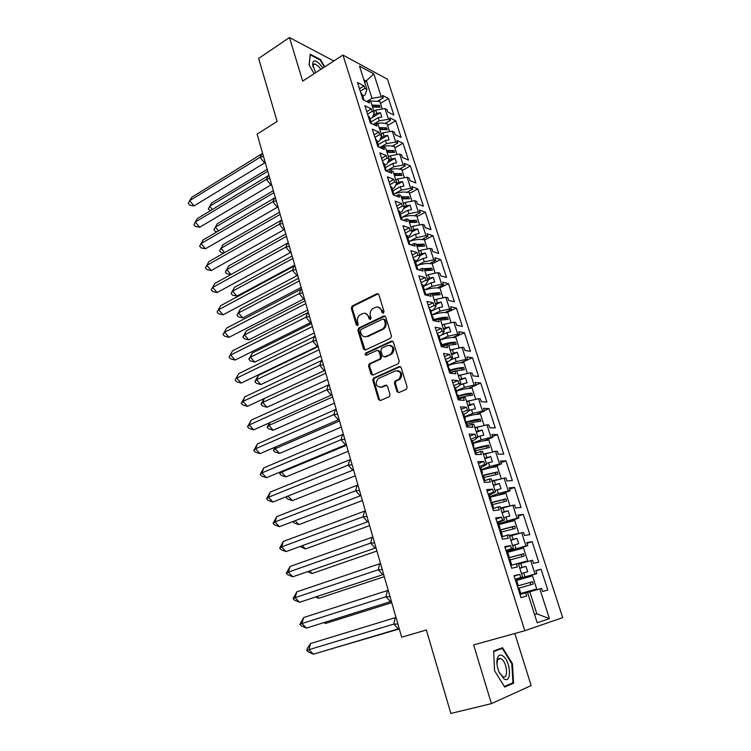 <?xml version="1.0" encoding="UTF-8"?>
<svg xmlns="http://www.w3.org/2000/svg" width="751" height="751" viewBox="0 0 751 751"><rect width="100%" height="100%" fill="white"/><g stroke="black" fill="none" stroke-linecap="round" stroke-linejoin="round"><path stroke-width="1.13" d="M383.385 313.176L384.024 311.571L378.833 294.608L376.946 293.707L352.125 306.014L351.308 308.21L356.303 324.967L357.683 325.568L358.218 324.047L357.57 321.869C356.922 318.884 357.758 316.546 360.086 314.857L362.489 313.674C365.239 312.669 367.22 313.655 368.422 316.603L369.088 318.8L370.393 319.447L371.022 317.861L370.365 315.664C369.708 312.669 370.553 310.313 372.9 308.605L375.35 307.394C378.147 306.38 380.166 307.356 381.386 310.323L382.052 312.529L383.385 313.176M333.82 60.972L289.464 37.55L258.635 58.447L277.128 121.455L257.095 134.11L401.682 637.195L426.371 629.995M289.464 37.55L302.672 81.108L342.963 55.067L524.789 630.746L473.628 644.912L491.426 703.621L531.145 685.579L514.829 633.506M491.426 703.621L450.863 713.45L426.371 629.967L401.682 637.195M396.95 391.524L398.894 392.557L406.197 389.394L407.136 387.103L401.156 367.558L399.213 366.554L373.425 378.138L372.787 380.222L378.542 399.513L380.438 400.546L389.422 396.594L390.004 394.528L387.497 386.211L385.592 385.197L381.311 387.075C376.026 386.746 374.899 383.977 377.931 378.776L395.505 370.825C400.856 371.06 402.038 373.829 399.053 379.124L395.026 381.086L394.416 383.17L396.95 391.524L398.715 392.613M390.567 338.269L391.496 335.979L385.657 316.913L383.761 315.983L358.771 327.999L357.88 330.243L363.493 349.065L365.352 350.022L390.567 338.269M393.364 342.08L399.269 361.381L398.33 363.672L372.843 375.134L370.966 374.129L368.534 365.962L369.201 363.841L379.875 358.912L380.55 356.781L378.908 351.355L377.021 350.379L366.45 355.279C365.061 355.185 364.789 354.463 365.634 353.111L391.44 341.114L393.364 342.08M519.776 568.16L522.02 567.465L520.753 563.494L518.509 564.198M510.84 540.185L513.064 539.462L511.807 535.538L509.591 536.27M502.025 512.567L504.221 511.816L502.982 507.939L500.795 508.699M493.323 485.306L495.491 484.517L494.271 480.696L492.102 481.485M484.724 458.382L486.873 457.575L485.672 453.801L483.522 454.618M476.237 431.806L478.368 430.971L477.176 427.244L475.054 428.079M467.864 405.559L469.966 404.695L468.784 401.015L466.69 401.879M459.584 379.63L461.668 378.748L460.504 375.115L458.429 376.007M451.417 354.031L453.473 353.13L452.318 349.534L450.271 350.445M443.343 328.75L445.371 327.821L444.245 324.272L442.208 325.211M435.364 303.77L437.382 302.822L436.256 299.32L434.247 300.269M427.488 279.1L429.478 278.123L428.38 274.659L426.39 275.645M419.706 254.72L421.677 253.725L420.588 250.308L418.617 251.303M412.017 230.641L413.97 229.618L412.89 226.248L410.947 227.262M399.823 212.627L402.207 211.341L404.423 206.854L406.357 205.802L405.287 202.47L403.362 203.512M396.387 183.619L398.828 182.268L397.777 178.973L395.861 180.033M388.492 160.658L391.393 159.015L390.351 155.757L388.455 156.837M380.757 137.949L384.043 136.034L383.01 132.814L381.142 133.903M373.153 115.485L376.777 113.317L375.753 110.134L373.904 111.242M342.963 55.067L387.469 79.24L562.687 617.613L524.789 630.746M383.01 132.814L392.294 131.2L395.786 142.023L386.474 143.657L385.441 140.428L378.222 144.624M394.838 147.881L402.996 143.206L396.988 140.456L397.795 142.934L395.786 142.023M402.996 143.206L408.469 160.076L402.489 157.466L401.672 154.969L399.673 154.086L403.203 165.032L393.862 166.731L392.811 163.465L385.516 167.595M402.123 170.533L410.365 165.933L404.395 163.371L405.202 165.887L403.203 165.032M410.365 165.933L415.894 183L409.952 180.587L409.126 178.053L407.136 177.236L410.713 188.323L401.325 190.087L400.264 186.774L392.895 190.829M409.492 193.448L417.809 188.923L411.877 186.558L412.693 189.102L410.713 188.323M417.809 188.923L423.414 206.196L417.5 203.981L416.674 201.418L414.693 200.677L418.307 211.885L408.882 213.706L407.812 210.364L400.367 214.335M416.955 216.626L425.357 212.195L419.452 210.027L420.278 212.599L418.307 211.885M425.357 212.195L431.018 229.665L425.141 227.656L424.306 225.065L422.334 224.389L425.995 235.73L416.533 237.626L415.444 234.237L407.924 238.133M424.493 240.085L432.98 235.73L427.112 233.777L427.957 236.377L425.995 235.73M432.98 235.73L438.715 253.416L432.876 251.623L432.032 248.994L430.07 248.384L433.768 259.874L424.268 261.827L423.17 258.391L415.566 262.212M432.125 263.817L440.706 259.555L434.876 257.809L435.721 260.447L433.768 259.874M440.706 259.555L446.507 277.448L440.706 275.87L439.842 273.214L437.899 272.679L441.644 284.3L432.107 286.319L430.99 282.845L423.311 286.582M439.851 287.83L448.516 283.662L442.724 282.132L443.588 284.798L441.644 284.3M448.516 283.662L454.383 301.771L448.629 300.409L447.756 297.725L445.822 297.255L449.614 309.027L440.03 311.121L438.913 307.6L431.149 311.252M447.671 312.134L456.42 308.06L450.675 306.755L451.539 309.459L449.614 309.027M456.42 308.06L462.363 326.394L456.646 325.258L455.763 322.536L453.848 322.151L457.688 334.064L448.065 336.223L446.92 332.655L439.082 336.223M455.575 336.73L464.428 332.749L458.711 331.679L459.593 334.411L457.688 334.064M464.428 332.749L470.436 351.308L464.756 350.407L463.874 347.647L461.968 347.337L465.855 359.4L456.186 361.635L455.04 358.03L450.309 360.105M463.583 361.625L472.529 357.748L466.859 356.903L467.751 359.673L465.855 359.4M472.529 357.748L478.612 376.533L472.98 375.866L472.079 373.078L470.192 372.843L474.125 385.056L464.418 387.366L463.254 383.714L459.33 385.366M475.946 385.047L480.724 383.048L475.101 382.447L476.012 385.254L474.125 385.056M480.724 383.048L486.892 402.067L481.297 401.644L480.387 398.819L478.509 398.678L482.499 411.041L472.755 413.416L471.572 409.727L468.727 410.872M484.198 410.609L489.023 408.666L483.447 408.309L484.367 411.144L482.499 411.041M489.023 408.666L495.266 427.92L489.727 427.751L488.798 424.888L486.939 424.822L490.976 437.345L481.194 439.795L479.992 436.059L477.861 436.885M492.543 436.491L497.434 434.594L491.905 434.491L492.834 437.373L490.976 437.345M497.434 434.594L503.752 454.092L498.26 454.186L497.322 451.285L495.482 451.304L499.565 463.987L489.736 466.521L488.525 462.729L486.376 463.536M501.001 462.691L505.939 460.851L500.466 461.011L501.405 463.921L499.565 463.987M505.939 460.851L512.342 480.593L506.897 480.95L505.949 478.011L504.128 478.124L508.258 490.966L498.392 493.576L497.162 489.746L494.984 490.516M509.563 489.22L514.557 487.446L509.131 487.868L510.079 490.816L508.258 490.966M514.557 487.446L521.034 507.432L515.646 508.061L514.688 505.085L512.877 505.282L517.073 518.293L507.16 520.987L505.911 517.101L503.714 517.852M518.237 516.087L523.287 514.369L517.908 515.064L518.875 518.049L517.073 518.293M523.287 514.369L529.849 534.618L524.508 535.519L523.541 532.506L521.748 532.797L525.991 545.977L516.031 548.756L514.773 544.813L512.548 545.536M527.024 543.292L532.121 541.64L526.798 542.616L527.775 545.639L525.991 545.977M532.121 541.64L538.767 562.142L533.492 563.334L532.506 560.284L530.732 560.668L535.031 574.017L525.033 576.881L523.757 572.891L521.504 573.586M535.914 570.844L541.077 569.258L535.81 570.516L536.796 573.586L535.031 574.017M541.077 569.258L547.808 590.033L542.579 591.506L541.584 588.418L539.828 588.906L549.413 618.617L537.209 622.757L527.484 592.314L525.634 592.83L526.648 596.012L520.987 597.618L514.041 575.726L519.748 574.365L520.753 577.519L522.621 577.068L518.256 563.391L516.378 563.804L517.383 566.949L511.656 568.235L504.803 546.634L510.577 545.583L511.562 548.699L513.449 548.343L509.14 534.853L507.254 535.163L508.239 538.26L502.457 539.237L495.698 517.937L501.518 517.186L502.503 520.255L504.4 520.002L500.147 506.69L498.242 506.897L499.218 509.957L493.379 510.633L486.704 489.614L492.581 489.154L493.557 492.187L495.472 492.027L491.276 478.894L489.352 479.007L490.309 482.029L484.423 482.405L477.833 461.658L483.766 461.49L484.724 464.484L486.657 464.418L482.517 451.454L480.574 451.473L481.522 454.458L475.58 454.552L469.084 434.078L475.064 434.191L476.003 437.148L477.955 437.166L473.872 424.362L471.91 424.296L472.848 427.244L466.859 427.066L460.438 406.854L466.465 407.23L467.404 410.149L469.366 410.271L465.329 397.626L463.358 397.467L464.287 400.377L458.241 399.926L451.914 379.978L457.988 380.626L458.908 383.508L460.889 383.705L456.899 371.229L454.918 370.985L455.829 373.857L449.746 373.134L443.494 353.439L449.614 354.35L450.516 357.194L452.515 357.485L448.582 345.16L446.573 344.831L447.483 347.666L441.353 346.699L435.176 327.248L441.344 328.412L442.236 331.219L444.245 331.585L440.368 319.419L438.349 319.015L439.241 321.813L433.064 320.583L426.972 301.386L433.177 302.794L434.059 305.573L436.087 306.023L432.247 293.998L430.22 293.51L431.102 296.279L424.888 294.805L418.87 275.852L425.113 277.495L425.986 280.236L428.023 280.761L424.231 268.896L422.193 268.332L423.057 271.055L416.805 269.356L410.863 250.637L417.143 252.514L418.007 255.218L420.062 255.828L416.317 244.103L414.261 243.455L415.115 246.15L408.826 244.216L402.958 225.732L409.276 227.835L410.13 230.51L412.196 231.186L408.497 219.611L406.432 218.888L407.277 221.554L400.95 219.395L395.148 201.127L401.513 203.455L402.348 206.103L404.423 206.854L400.771 195.41L398.697 194.622L399.532 197.26L393.167 194.875L387.441 176.832L393.834 179.376L394.669 181.986L396.753 182.812L393.149 171.51L391.055 170.655L391.881 173.256L385.479 170.655L379.828 152.838L386.249 155.588L387.075 158.17L389.168 159.062L385.601 147.9L383.498 146.971L384.315 149.533L377.884 146.727L372.299 129.125L378.757 132.092L379.565 134.636L381.677 135.593L378.157 124.563L376.044 123.568L376.852 126.102L370.384 123.089L364.864 105.703L371.351 108.867L372.158 111.383L374.28 112.406L370.797 101.507L368.675 100.446L369.473 102.953L362.977 99.742L357.523 82.563L364.038 85.914L364.836 88.402L366.957 89.5L359.504 66.135L373.81 73.861L381.208 96.795L371.98 98.315L366.535 81.296L363.906 79.925M380.522 103.356L388.52 98.531L382.456 95.405L383.235 97.837L381.208 96.795M388.52 98.531L393.862 115.016L387.816 112.03L387.028 109.59L385 108.576L388.455 119.278L379.189 120.855L378.166 117.663L371.003 121.934M387.638 125.492L395.711 120.742L389.675 117.794L390.473 120.254L388.455 119.278M395.711 120.742L401.118 137.424L395.11 134.617L394.313 132.138L392.294 131.2M522.621 577.068L515.242 579.519M515.346 579.838L525.033 576.881M523.757 572.891L527.69 571.774L525.944 566.348L522.02 567.465M520.753 563.494L530.732 560.668M513.449 548.343L506.23 551.121M507.46 551.516L516.031 548.756M514.773 544.813L518.688 543.724L516.979 538.373L513.064 539.462M511.807 535.538L521.748 532.797M504.4 520.002L497.331 523.09M498.673 523.86L507.16 520.987M505.911 517.101L509.807 516.05L508.117 510.764L504.221 511.816M502.982 507.939L512.877 505.282M495.472 492.027L489.286 495.153M489.999 496.552L498.392 493.576M497.162 489.746L501.048 488.723L499.368 483.503L495.491 484.517M494.271 480.696L504.128 478.124M486.657 464.418L480.818 467.76M481.438 469.6L489.736 466.521M488.525 462.729L492.384 461.734L490.732 456.589L486.873 457.575M485.672 453.801L495.482 451.304M477.955 437.166L474.914 439.748L472.285 440.771L471.037 440.227M472.989 442.977L481.194 439.795M479.992 436.059L483.841 435.101L482.208 430.013L478.368 430.971M477.176 427.244L486.939 424.822M469.366 410.271L466.427 413.078L463.827 414.13M464.634 416.692L472.755 413.416M471.572 409.727L475.402 408.788L473.787 403.766L469.966 404.695M468.784 401.015L478.509 398.678M460.889 383.705L458.044 386.746L455.472 387.835M456.392 390.736L464.418 387.366M463.254 383.714L467.066 382.813L465.479 377.856L461.668 378.748M460.504 375.115L470.192 372.843M452.515 357.485L449.765 360.743L447.22 361.86M448.253 365.099L456.186 361.635M455.04 358.03L458.833 357.157L457.265 352.257L453.473 353.13M452.318 349.534L461.968 347.337M444.245 331.585L441.597 335.068L439.072 336.213M440.208 339.771L448.065 336.223M446.92 332.655L450.703 331.811L449.154 326.976L445.371 327.821M444.245 324.272L453.848 322.151M436.087 306.023L433.524 309.712L431.027 310.886M432.257 314.753L440.03 311.121M438.913 307.6L442.677 306.784L441.147 302.005L437.382 302.822M436.256 299.32L445.822 297.255M428.023 280.761L425.545 284.667L423.085 285.868M424.371 290.064L432.107 286.319M430.99 282.845L434.745 282.057L433.233 277.335L429.478 278.123M428.38 274.659L437.899 272.679M420.062 255.828L417.669 259.93L415.237 261.151M416.495 265.713L424.268 261.827M423.17 258.391L426.906 257.631L425.413 252.965L421.677 253.725M420.588 250.308L430.07 248.384M412.196 231.186L409.896 235.485L407.483 236.743M409.22 241.4L416.533 237.626M415.444 234.237L419.161 233.495L417.687 228.886L413.97 229.618M412.89 226.248L422.334 224.389M401.954 217.396L408.882 213.706M407.812 210.364L411.52 209.651L410.055 205.098L406.357 205.802M405.287 202.47L414.693 200.677M396.753 182.812L394.613 187.487L392.247 188.792M394.716 193.702L401.325 190.087M400.264 186.774L403.954 186.088L402.508 181.582L398.828 182.268M397.777 178.973L407.136 177.236M389.168 159.062L387.112 163.925L384.775 165.248M387.535 170.299L393.862 166.731M392.811 163.465L396.481 162.798L395.064 158.348L391.393 159.015M390.351 155.757L399.673 154.086M381.677 135.593L379.696 140.634L377.377 141.986M380.4 147.177L386.474 143.657M385.441 140.428L389.102 139.789L387.694 135.396L384.043 136.034M374.28 112.406L372.374 117.616L370.083 118.987M373.331 124.337L379.189 120.855M378.166 117.663L381.808 117.043L380.41 112.697L376.777 113.317M375.753 110.134L385 108.576M366.957 89.5L365.136 94.87L362.864 96.269M366.657 101.563L371.98 98.315M364.704 82.432L373.81 73.861M534.59 614.581L536.852 613.849L529.802 591.816L527.54 592.483M534.571 614.506L536.852 613.849L549.413 618.617M529.802 591.816L539.828 588.906M375.031 106.68L375.744 106.248M366.76 101.61L368.675 100.446M359.485 88.74L364.038 85.914M360.273 91.228L364.836 88.402M377.837 101.103L383.235 97.837M381.161 129.313L382.268 128.665M387.112 152.322L388.727 151.392M394.237 174.936L395.092 174.467M374.007 124.779L376.044 123.568M366.751 111.646L371.351 108.867M367.549 114.161L372.158 111.383M384.991 123.493L390.473 120.254M519.992 594.501L525.634 592.83M514.153 576.083L519.748 574.365M515.148 579.237L520.753 577.519M515.43 580.11L536.796 573.586M510.811 565.55L516.378 563.804M505.038 547.376L510.577 545.583M506.024 550.492L511.562 548.699M507.648 552.116L527.775 545.639M501.743 536.984L507.254 535.163M496.054 519.054L501.518 517.186M497.021 522.123L502.503 520.255M504.015 523.072L518.875 518.049M492.797 508.793L498.242 506.897M487.174 491.088L492.581 489.154M488.141 494.12L493.557 492.187M498.805 494.806L510.079 490.816M483.963 480.969L489.352 479.007M478.425 463.498L483.766 461.49M479.373 466.484L484.724 464.484M491.802 467.479L501.405 463.921M475.252 453.501L480.574 451.473M469.779 436.256L475.064 434.191M470.708 439.213L476.003 437.148M484.217 440.696L492.834 437.373M466.643 426.39L471.91 424.296M461.245 409.37L466.465 407.23M462.165 412.28L467.404 410.149M476.406 414.355L484.367 411.144M458.148 399.626L463.358 397.467M452.815 382.822L457.988 380.626M453.726 385.695L458.908 383.508M468.521 388.38L476.012 385.254M449.877 373.153L454.918 370.985M444.498 356.612L449.614 354.35M445.399 359.447L450.516 357.194M460.626 362.771L467.751 359.673M442.142 346.821L446.573 344.831M436.284 330.731L441.344 328.412M437.176 333.528L442.236 331.219M452.759 337.49L459.593 334.411M434.388 320.846L438.349 319.015M428.173 305.169L433.177 302.794M429.046 307.938L434.059 305.573M444.949 312.529L451.539 309.459M426.652 295.227L430.22 293.51M420.156 279.926L425.113 277.495M421.029 282.658L425.986 280.236M437.195 287.886L443.588 284.798M418.955 269.938L422.193 268.332M412.252 254.993L417.143 252.514M413.106 257.696L418.007 255.218M429.506 263.545L435.721 260.447M411.304 244.976L414.261 243.455M404.432 230.369L409.276 227.835M405.277 233.045L410.13 230.51M421.893 239.494L427.957 236.377M403.709 220.334L406.432 218.888M396.716 206.046L401.513 203.455M397.551 208.684L402.348 206.103M414.355 215.744L420.278 212.599M396.181 196.002L398.697 194.622M389.084 182.014L393.834 179.376M389.91 184.624L394.669 181.986M406.892 192.265L412.693 189.102M388.718 171.97L391.055 170.655M381.555 158.283L386.249 155.588M382.372 160.855L387.075 158.17M399.513 169.069L405.202 165.887M381.32 148.229L383.498 146.971M374.111 134.823L378.757 132.092M374.918 137.367L379.565 134.636M392.21 146.154L397.795 142.934M372.421 117.485L380.41 112.697M379.987 139.883L387.694 135.396M387.704 162.535L395.064 158.348M395.561 185.422L402.508 181.582M403.578 208.571L410.055 205.098M411.783 231.965L417.687 228.886M420.016 255.687L425.413 252.965M427.779 280.001L433.233 277.335M435.636 304.615L441.147 302.005M443.588 329.52L449.154 326.976M451.642 354.744L457.265 352.257M459.79 380.269L465.479 377.856M468.042 406.122L473.787 403.766M476.397 432.294L482.208 430.013M484.864 458.805L490.732 456.589M493.426 485.644L499.368 483.503M502.109 512.83L508.117 510.764M510.896 540.363L516.979 538.373M519.805 568.263L525.944 566.348M324.723 66.848L320.499 59.545L310.21 54.185L309.093 64.962L314.162 73.682M502.588 647.719L493.614 650.976L494.571 670.756L504.7 687.043L513.571 683.185L512.417 663.64L502.588 647.719M383.301 313.214L382.315 310.51L378.476 307.15M365.512 313.42L369.37 316.781L370.337 319.466M378.26 293.791L353.073 306.201L352.266 308.398L357.56 325.634M385.028 316.049L359.588 328.234L358.828 330.402L365.127 350.107M384.23 319.635L382.897 318.978L360.846 329.558L360.32 331.069L361.006 333.378C362.198 336.345 364.169 337.349 366.948 336.392L382.578 328.938C384.812 327.201 385.601 324.883 384.944 321.963L384.23 319.635L385.16 319.804L383.911 319.119M365.033 336.805L366.948 336.392M385.16 319.804L385.873 322.132C386.53 325.042 385.742 327.361 383.508 329.098L367.887 336.542M378.204 350.426L379.846 351.477L381.489 356.903L380.813 359.025L370.149 363.953L369.483 366.066L372.665 375.2M392.66 341.161L366.723 353.148L366.45 355.279M390.342 354.153L391.018 353.759C394.2 348.473 393.092 345.704 387.694 345.441L381.574 348.304L380.879 350.445L382.522 355.88L384.428 356.856L391.947 353.89C395.007 349.806 394.416 346.924 390.173 345.244M391.271 354.275L385.357 356.978M397.833 370.609C402.16 372.139 402.874 375.012 399.973 379.217L395.955 381.17L395.345 383.263L397.87 391.59M380.081 387.375L381.311 387.075M386.699 385.216L382.25 387.159M400.377 366.582L374.364 378.222L373.726 380.316L379.48 399.57L380.306 400.593M319.954 59.892L320.499 59.545M511.807 663.8L512.417 663.64M509.816 684.123L513.571 683.185M267.215 169.313L211.679 202.967L209.707 206.309L267.769 171.219M212.373 209.501L209.707 206.309L208.327 208.985L210.271 210.768M369.689 100.953L378.711 101.432L378.476 100.718M377.762 106.773L372.308 106.257M371.923 105.046L379.443 105.403L380.147 107.29L372.524 106.914M379.396 100.165L382.343 109.026M265.263 162.516L194.049 205.915L189.787 205.183L188.313 203.446L189.637 200.686L194.049 205.915M264.512 162.864L260.099 157.278L189.637 200.686L191.749 197.288L262.634 153.354M263.479 156.302L260.099 157.278L261.949 153.946M362.32 94.56L360.64 92.382M364.132 100.315L362.602 98.569M362.038 96.729L363.813 99.752M322.78 68.106L319.832 64.126C315.129 59.658 312.735 59.864 312.66 64.746L315.673 72.706M320.799 69.383L318.565 66.37L314.932 63.938C313.561 63.826 312.96 64.802 313.129 66.867L313.176 67.196M309.187 65.121L310.247 54.851L320.217 60.033L324.319 67.111M502.701 655.839C500.232 654.318 498.457 655.069 497.387 658.092C496.373 662.053 496.937 666.719 499.068 672.079L503.93 678.773C512.154 684.555 510.736 660.673 502.701 655.839M499.434 672.905L502.926 676.66C508.671 679.505 507.132 662.363 501.405 658.974L500.72 658.599C499.162 658.017 498.044 658.721 497.378 660.702L497.002 664.213M493.642 651.549L502.306 648.395L511.825 663.828L512.942 682.762L504.362 686.489M496.035 650.094L502.306 648.395M273.345 190.632L217.302 223.723L215.349 227.187L273.937 192.678M218.503 230.942L215.349 227.187L213.932 229.778L215.349 231.458L217.077 231.777M373.172 124.394L375.875 123.671M376.129 123.615C380.231 122.789 383.489 122.854 385.901 123.812L385.667 123.098M385.066 129.294L379.499 128.759M379.124 127.604L386.652 127.848L387.347 129.754L379.734 129.491M386.634 122.526L389.628 131.66M279.541 212.186L222.981 244.704L221.057 248.29L280.17 214.382M224.718 252.618L221.057 248.29L219.602 250.787L222.981 244.704M223.958 253.049L221.019 252.458L219.602 250.787M379.555 147.459C385.235 145.628 389.778 145.3 393.177 146.464L392.942 145.732M392.435 152.077L386.765 151.524M386.408 150.425L393.946 150.566L394.632 152.481L387.018 152.331M393.946 145.15L396.988 154.565M285.802 233.974L228.726 265.91L226.811 269.609L286.478 236.321M231.017 274.537L226.811 269.609L225.328 272.022L228.726 265.91M230.933 274.584L226.746 273.683L225.328 272.022M395.805 179.846L396.359 179.761M386.483 170.646C392.36 168.703 397.035 168.28 400.536 169.369L400.302 168.637M399.879 175.133L394.115 174.57M393.777 173.509L401.325 173.537L402.001 175.481L394.397 175.443M401.334 168.055L404.442 177.743M292.13 255.997L234.537 287.333L232.641 291.153L292.852 258.504M231.111 293.481L232.538 295.134L236.922 296.138L232.641 291.153L231.111 293.481L234.537 287.333M236.922 296.138L294.73 265.056M403.287 203.286L403.982 203.174M392.332 192.237L393.909 194.011C399.804 192.031 404.498 191.561 407.981 192.547L407.746 191.805M407.399 198.452L401.56 197.879M401.241 196.875L408.788 196.79L409.464 198.752L401.869 198.827M408.788 191.233L411.989 201.193M298.532 278.274L240.404 308.99L238.518 312.942L299.292 280.94M236.959 315.167L238.386 316.809L242.817 317.889L238.518 312.942L236.959 315.167L240.404 308.99M242.817 317.889L301.16 287.426M410.863 226.999L411.717 226.858M401.363 217.593C407.324 215.64 412.036 215.115 415.519 216.006L415.275 215.255M415.003 222.052L414.299 221.432L409.088 221.461M408.788 220.512L416.345 220.315L417.012 222.296L409.417 222.493M416.326 214.692L419.621 224.924M271.599 184.568L199.719 227.234L195.42 226.426L193.946 224.699L195.307 222.024L199.719 227.234M270.848 184.915L266.427 179.348L195.307 222.024L197.4 218.503L268.942 175.321M269.834 178.419L266.427 179.348L268.257 175.894M369.567 117.381L367.915 115.307M371.492 123.455L369.905 121.568M369.314 119.728L371.069 122.648M278.011 206.872L205.455 248.769L201.118 247.896L199.644 246.178L201.033 243.596L205.455 248.769M277.25 207.21L272.82 201.681L201.033 243.596L203.108 239.954L275.326 197.522M276.265 200.789L272.82 201.681L274.631 198.086M376.908 140.484L375.275 138.503M379.048 147.234L377.293 144.84M376.692 142.953L378.401 145.816M284.488 229.421L211.256 270.548L206.872 269.6L205.399 267.9L208.881 261.639L281.785 219.987M283.728 229.759L279.288 224.258L206.825 265.403L211.256 270.548M208.881 261.639L205.399 267.9M282.761 223.413L279.288 224.258L281.071 220.531M384.334 163.859L382.728 161.981M386.634 171.125L384.765 168.402M384.155 166.478L385.826 169.275M291.05 252.233L217.114 292.561L212.693 291.548L211.219 289.848L214.72 283.549L288.309 242.695M290.271 252.561L285.831 247.098L212.674 287.455L217.114 292.561M214.72 283.549L211.219 289.848M289.342 246.29L285.831 247.098L287.595 243.23M391.844 187.515L390.267 185.741M391.712 190.294L393.224 191.852L393.336 193.007M297.678 275.307L223.047 314.819L218.579 313.73L217.095 312.04L220.616 305.713L294.908 265.676M296.898 275.636L292.449 270.2L218.597 309.741L223.047 314.819M220.616 305.713L217.095 312.04M295.997 269.44L292.449 270.2L294.185 266.192M399.448 211.463L397.899 209.792M402.095 219.78L401.485 217.874L399.992 216.372M399.363 214.411L400.846 215.856L400.931 217.039M305 300.794L246.328 330.872L244.469 334.955L305.817 303.62M242.873 337.096L244.3 338.729L248.769 339.874L244.469 334.955L242.873 337.096L246.328 330.872M248.769 339.874L307.666 310.05M418.523 251.003L419.565 250.825M408.797 241.54C414.852 239.55 419.64 238.949 423.142 239.747L422.897 238.978M422.682 245.924L421.931 245.211L416.711 245.333M416.43 244.441L423.996 244.122L424.644 246.121L417.068 246.45M423.968 238.433L427.347 248.938M304.39 298.645L229.036 337.321L224.521 336.157L223.038 334.477L226.586 328.112L301.592 288.919M303.601 298.973L299.151 293.575L224.577 332.271L229.036 337.321M226.586 328.112L223.038 334.477M302.719 292.852L299.151 293.575L300.86 289.417M407.145 235.701L405.634 234.143M409.962 244.563L409.211 242.197L407.746 240.799M407.108 238.809L408.563 240.16L408.61 241.362M311.543 323.559L252.327 352.998L250.487 357.213L312.407 326.554M248.853 359.25L250.28 360.874L254.786 362.095L250.487 357.213L248.853 359.25L252.327 352.998M254.786 362.095L314.237 332.928M426.277 275.298L427.535 275.082M416.439 265.732C422.55 263.732 427.357 263.075 430.867 263.761L430.614 262.991M430.454 270.097L429.647 269.28L424.428 269.496M423.695 268.745L431.731 268.22L432.379 270.238L424.803 270.689M431.694 262.456L435.158 273.242M311.167 322.254L235.091 360.067L230.538 358.828L229.055 357.166L232.613 350.755L308.351 312.425M310.379 322.573L305.92 317.222L230.632 355.063L235.091 360.067M232.613 350.755L229.055 357.166M309.534 316.546L305.92 317.222L307.61 312.914M414.937 260.231L413.454 258.795M417.941 269.665L417.03 266.821L415.594 265.525M414.956 263.517L416.383 264.756L416.373 265.985M318.161 346.596L258.382 375.369L256.56 379.706L319.072 349.759M254.889 381.658L256.326 383.263L260.879 384.559L256.56 379.706L254.889 381.658L258.382 375.369M260.879 384.559L320.884 356.058M434.134 299.893L435.627 299.621M424.381 290.149C430.464 288.196 435.233 287.502 438.678 288.074L438.424 287.295M438.312 294.552L437.448 293.641L432.107 293.97M430.304 293.538L439.588 292.608L440.217 294.655L432.642 295.218M439.513 286.769L443.071 297.847M430.041 293.594L425.92 294.796M318.039 346.145L241.221 383.076L236.621 381.752L235.129 380.1L238.715 373.66L315.185 336.213M317.241 346.464L312.773 341.142L236.753 378.1L241.221 383.076M238.715 373.66L235.129 380.1M316.415 340.513L312.773 341.142L314.434 336.683M422.832 285.07L421.367 283.747M426.005 295.077L424.953 291.754L423.536 290.571M422.888 288.525L424.287 289.661L424.212 290.919M264.305 398.481L262.709 402.452L325.821 373.219M261.001 404.301L262.437 405.897L267.027 407.267L262.709 402.452L261.001 404.301L264.164 398.546M267.027 407.267L327.614 379.462M442.076 324.789L443.86 324.451M430.924 313.852L432.294 314.885C438.415 312.96 443.174 312.219 446.582 312.679L446.329 311.89M446.263 319.306L445.352 318.302L438.471 319.034M438.115 319.119L434.012 320.283M433.806 319.626C439.466 317.814 444.029 317.035 447.493 317.288L448.15 319.363L440.565 320.057M447.427 311.374L451.088 322.761M324.986 370.309L247.417 406.338L242.77 404.939L241.278 403.296L244.882 396.819L322.095 360.283M324.179 370.628L319.71 365.343L242.939 401.4L247.417 406.338M244.882 396.819L242.939 401.4L241.278 403.296M323.39 364.77L319.71 365.343L321.334 360.733M430.821 310.219L429.394 309.008M434.181 320.808L432.97 316.997L431.581 315.918M430.774 310.088L432.135 316.171M270.06 422.513L268.924 425.451L332.637 396.95M267.168 427.197L268.614 428.783L273.251 430.229L268.924 425.451L267.168 427.197L269.534 422.747M273.251 430.229L334.411 403.127M450.121 349.985L452.252 349.572M440.274 339.978C446.423 338.044 451.191 337.246 454.58 337.584L454.327 336.786M454.299 344.371L453.36 343.263C450.459 343.169 446.667 343.864 441.982 345.366M441.785 344.756C447.483 342.954 452.064 342.118 455.51 342.268L456.186 344.371L448.591 345.197M455.435 336.288L459.19 347.976M332.008 394.763L253.678 429.863L248.985 428.38L247.492 426.756L251.116 420.231L329.098 384.625M331.2 395.073L326.723 389.835L249.191 424.963L253.678 429.863M251.116 420.231L249.191 424.963L247.492 426.756M330.44 389.309L326.723 389.835L328.328 385.066M438.903 335.678L437.514 334.589M442.039 346.802L441.288 346.511M442.405 346.699L441.09 342.55L439.729 341.592M439.063 339.499L440.405 340.41L440.124 341.743M275.917 446.789L275.204 448.704L339.536 420.964M273.411 450.347L274.857 451.914L279.541 453.444L275.204 448.704L273.411 450.347L274.96 447.202M279.541 453.444L341.292 427.066M458.27 375.5L461.64 374.852M448.338 365.371C454.524 363.428 459.312 362.573 462.682 362.799L462.428 361.991M462.428 369.736L461.461 368.525C458.57 368.516 454.759 369.257 450.046 370.759M449.868 370.205C455.613 368.403 460.194 367.521 463.639 367.568L464.315 369.689L455.172 371.013M454.364 371.219L450.553 372.336M463.545 361.503L467.404 373.5M339.123 419.509L260.015 453.66L255.274 452.093L253.782 450.478L257.424 443.916L336.176 409.267M338.307 419.818L333.82 414.618L255.518 448.798L260.015 453.66M257.424 443.916L255.518 448.798L253.782 450.478M337.575 414.139L333.82 414.618L335.397 409.689M447.089 361.456L445.728 360.499M450.459 372.909L449.558 372.571M450.694 372.806L449.305 368.431L447.981 367.586M447.305 365.465L448.619 366.263L448.169 367.661M281.888 471.299L281.559 472.219L346.521 445.249M279.729 473.75L281.174 475.308L285.896 476.923L281.559 472.219L279.729 473.75L280.442 471.9M285.896 476.923L348.248 451.276M466.512 401.325L471.149 400.452M456.495 391.074C462.738 389.131 467.526 388.22 470.886 388.333L470.624 387.507M470.661 395.42L469.657 394.106C466.775 394.191 462.963 394.97 458.213 396.462M458.054 395.974C463.836 394.162 468.436 393.233 471.863 393.177L472.548 395.317C469.122 395.392 464.522 396.331 458.739 398.133M471.759 387.028L475.721 399.344M346.314 444.554L266.427 477.72L261.639 476.068L260.137 474.472L263.798 467.873L343.348 434.2M345.498 444.855L341.01 439.701L261.921 472.905L266.427 477.72M263.798 467.873L261.921 472.905L260.137 474.472M344.803 439.269L341.01 439.701L342.55 434.604M455.388 387.563L454.055 386.737M458.936 399.307L457.941 398.959M459.096 399.241L457.631 394.641L456.383 393.937M455.754 391.759L456.937 392.444L456.317 393.853M287.84 496.111L286.112 497.415L286.356 496.702M288.027 496.035L292.336 500.654L355.289 475.777M292.336 500.654L287.558 498.964L286.112 497.415M474.867 427.479L480.678 426.371M475.909 427.741L475.007 427.939M464.766 417.096C471.046 415.162 475.852 414.186 479.194 414.176L478.922 413.341M478.988 421.433L477.955 420.006L466.474 422.494M466.343 422.062C472.163 420.26 476.772 419.274 480.189 419.096L480.884 421.273C477.476 421.452 472.858 422.447 467.038 424.249M480.067 412.881L484.132 425.517M353.599 469.901L272.904 502.062L268.069 500.326L266.577 498.739L270.257 492.102L350.595 459.434M352.773 470.192L348.276 465.085L268.398 497.284L272.904 502.062M270.257 492.102L268.398 497.284L266.577 498.739M352.116 464.709L348.276 465.085L349.797 459.819M463.78 414.008L462.494 413.313M467.516 426.042L466.418 425.686M467.601 426.014L466.061 421.189L464.831 420.598M464.202 418.391L465.357 418.964L464.691 420.231M295.115 520.706L298.832 524.658L362.414 500.56M298.832 524.658L294.007 522.884L292.796 521.588M483.315 453.97L490.319 452.618M485.249 453.961L483.437 454.355M473.139 443.456C479.457 441.522 484.282 440.48 487.596 440.339L487.324 439.495M487.408 447.774L486.366 446.235L474.848 448.845M474.735 448.478C480.593 446.676 485.221 445.634 488.619 445.352L489.323 447.558L475.439 450.694M488.488 439.044L492.656 452.027M360.978 495.547L279.466 526.686L274.584 524.855L273.073 523.287L276.781 516.613L357.936 484.977M360.133 495.838L355.636 490.778L274.941 521.954L279.466 526.686M276.781 516.613L274.941 521.954L273.073 523.287M359.513 490.459L355.636 490.778L357.119 485.343M476.2 453.144L475.017 452.769M476.209 453.135L474.604 448.065L473.393 447.596M472.764 445.362L473.89 445.812L473.168 446.948M302.306 545.667L305.413 548.934L369.623 525.634M305.413 548.934L300.006 546.512M491.877 480.79L500.082 479.185M495.895 480.274L491.98 481.109M481.616 470.145C487.981 468.211 492.816 467.103 496.111 466.84L495.838 465.986M495.932 474.444L494.881 472.783L483.325 475.543M483.212 475.242L497.303 471.947L497.875 474.163L483.944 477.476M497.012 465.554L501.292 478.866M368.431 521.513L286.093 551.6L281.165 549.676L279.654 548.117L283.38 541.405L365.361 510.83M367.596 521.804L363.09 516.791L281.569 546.906L286.093 551.6M283.38 541.405L281.569 546.906L279.654 548.117M367.004 516.519L363.09 516.791L364.535 511.178M480.903 467.911L479.692 467.488M484.921 480.621L483.719 480.199M484.902 480.49L483.25 475.299L482.058 474.951M481.438 472.689L482.527 473.017L481.757 474.012M309.609 570.938L312.069 573.492L376.908 551.009M307.497 571.671L312.069 573.492M500.551 507.958L508.756 506.174L500.635 508.202M490.196 497.181L504.738 493.67L504.456 492.806M504.55 501.461L503.499 499.678L491.492 502.701M490.844 502.635L505.967 498.871L506.531 501.114L492.562 504.597M505.639 492.384L510.032 506.052M375.988 547.798L292.806 576.796L287.821 574.778L286.319 573.238L290.064 566.479L372.881 536.993M375.134 548.08L370.628 543.114L288.271 572.149L292.806 576.796M290.064 566.479L288.271 572.149L286.319 573.238M374.58 542.907L370.628 543.114L372.045 537.322M489.633 495.388L488.45 495.116M493.426 508.577L493.689 508.145L492.534 507.986M493.689 508.145L492.018 502.888L490.872 502.672M490.131 500.41L491.276 500.579L490.459 501.424M317.025 596.51L318.79 598.322L384.287 576.684M315.561 596.998L318.79 598.322M509.338 535.472L517.533 533.51L509.394 535.651M498.899 524.555L513.468 520.847L513.186 519.974M513.262 528.835L512.229 526.911L499.603 530.253M510.868 520.753L511.046 521.307M499.546 530.075L514.735 526.141L515.299 528.413L501.283 532.074M514.379 519.57L518.894 533.585M383.639 574.402L299.593 602.293L294.561 600.18L293.05 598.66L296.814 591.854L380.494 563.485M382.775 574.684L378.26 569.765L295.059 597.693L299.593 602.293M296.814 591.854L295.059 597.693L293.05 598.66M382.259 569.615L378.26 569.765L379.649 563.794M498.476 523.222L497.331 523.1M501.687 536.824L502.588 536.167L501.471 536.139M502.588 536.167L500.889 530.835L499.781 530.76M499.04 528.46L500.147 528.497L499.274 529.192M324.563 622.391L325.596 623.443L391.759 602.659M323.737 622.654L325.596 623.443M510.793 565.512L513.262 564.78M517.505 563.56L526.432 561.204L518.265 563.447M507.704 552.285L522.311 548.38L522.029 547.488M522.076 556.566L521.072 554.501L508.408 557.984M524.076 561.945L524.254 562.499M519.683 548.239L519.899 548.925M526.432 561.204L526.629 561.832M508.371 557.88L523.625 553.759L524.17 556.059L510.126 559.908M523.231 547.103L527.859 561.485M391.374 601.344L306.464 628.089L301.376 625.883L299.865 624.372L303.657 617.529L388.201 590.305M390.511 601.617L385.995 596.754L301.921 623.546L306.464 628.089M303.657 617.529L301.921 623.546L299.865 624.372M390.032 596.66L385.995 596.754L387.347 590.586M508.061 556.885L509.131 556.782L507.423 551.403L506.334 551.45M510.652 565.062L511.6 564.555L510.53 564.668M511.6 564.555L509.891 559.157L508.803 559.213M509.131 556.782L508.202 557.326M332.224 648.592L399.316 628.953M332.017 648.648L332.486 648.855M519.767 593.778L535.444 589.253L519.776 593.797M516.632 580.382L531.267 576.261L530.985 575.36M530.948 584.682L530.028 582.438L517.326 586.08M533.06 589.957L533.332 590.793M528.61 576.083L528.873 576.89M535.444 589.253L535.716 590.098M517.308 586.033L532.628 581.734L533.172 584.071L519.082 588.099M532.206 574.984L536.946 589.742M399.213 628.615L313.42 654.196L308.276 651.887L306.765 650.394L307.337 648.329L310.576 643.513L396.012 617.453M398.34 628.887L393.824 624.081L308.868 649.699L313.42 654.196M310.576 643.513L308.868 649.699L306.765 650.394M397.908 624.053L393.824 624.081L395.139 617.716M517.204 585.696L518.237 585.442L516.51 579.997L515.449 580.185M519.73 593.665L520.734 593.318L519.701 593.572M520.734 593.318L519.007 587.855L517.946 588.042M518.237 585.442L517.242 585.836M382.315 310.51L381.386 310.323M370.027 318.968L369.088 318.8M369.37 316.781L368.422 316.603M357.26 325.136L356.303 324.967M352.266 308.398L351.308 308.21M353.148 306.155L352.191 305.976M377.884 293.913L376.946 293.707M382.991 312.707L382.052 312.529M364.442 349.196L363.493 349.065M358.828 330.402L357.88 330.243M359.729 328.159L358.771 327.999M384.69 316.162L383.761 315.983M382.935 329.417L382.006 329.257M385.873 322.132L384.944 321.963M371.914 374.233L370.966 374.129M369.483 366.066L368.534 365.962M370.384 363.822L369.436 363.709M380.569 359.166L379.63 359.053M381.489 356.903L380.55 356.781M379.846 351.477L378.908 351.355M366.723 353.148L365.775 353.026M392.369 341.254L391.44 341.114M395.345 383.263L394.416 383.17M396.275 380.982L395.355 380.898M399.11 379.734L398.19 379.649M386.521 385.272L385.592 385.197M379.48 399.57L378.542 399.513M373.726 380.316L372.787 380.222M374.636 378.063L373.698 377.978M400.133 366.657L399.213 366.554M379.443 105.403L377.5 106.623M386.652 127.848L384.69 129.05M393.946 150.566L391.966 151.74M401.325 173.537L399.325 174.701M408.788 196.79L406.77 197.926M416.345 220.315L414.299 221.432M423.996 244.122L421.931 245.211M431.731 268.22L429.647 269.28L431.731 268.22M439.56 292.608L437.448 293.641L439.588 292.608M447.493 317.288L445.352 318.302M455.51 342.268L453.36 343.263M463.639 367.568L461.461 368.525M471.863 393.177L469.657 394.106M480.189 419.096L477.955 420.006M488.619 445.352L486.366 446.235M497.153 471.938L494.881 472.783M505.798 498.861L503.499 499.678M514.557 526.122L512.229 526.911M523.428 553.74L521.072 554.501M532.412 581.725L530.028 582.438M353.073 306.201L352.125 306.014M359.588 328.234L358.64 328.074M383.508 329.098L382.578 328.938M370.149 363.953L369.201 363.841M380.813 359.025L379.875 358.912M366.582 353.233L365.634 353.111M391.947 353.89L391.018 353.759M395.955 381.17L395.026 381.086M399.973 379.217L399.053 379.124M374.364 378.222L373.425 378.138M363.615 98.644L362.254 94.344M313.129 66.867L312.66 64.746M313.242 65.046L314.932 63.938M497.378 660.702L497.387 658.092M498.044 659.312L500.72 658.599M370.891 121.531L369.501 117.184M378.241 144.69L376.842 140.287M385.685 168.13L384.268 163.671M394.322 195.307L393.853 193.842M393.224 191.852L391.787 187.346M400.846 215.856L399.401 211.294M408.563 240.16L407.098 235.542M416.383 264.756L414.89 260.081M424.287 289.661L422.785 284.929M447.53 317.298L445.399 318.311M455.575 342.278L453.416 343.273M440.405 340.41L438.866 335.556M463.714 367.577L461.536 368.534M448.619 366.263L447.061 361.353M471.957 393.186L469.75 394.115M456.937 392.444L455.35 387.469M480.302 419.114L478.077 420.016M465.357 418.964L463.752 413.923M488.751 445.371L486.498 446.244M473.89 445.812L472.266 440.715M497.303 471.947L495.022 472.801M482.527 473.017L480.884 467.845M505.967 498.871L503.668 499.687M491.276 500.579L489.614 495.341M514.735 526.141L512.407 526.93M500.147 528.497L498.467 523.184M523.625 553.759L521.269 554.51M532.628 581.734L530.244 582.457"/></g></svg>
